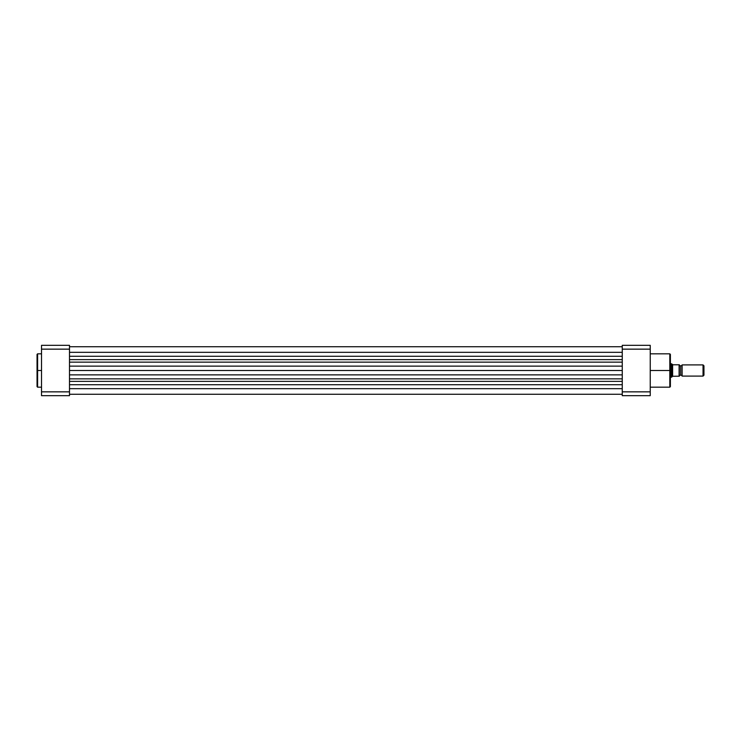 <?xml version="1.0" encoding="UTF-8"?>
<svg xmlns="http://www.w3.org/2000/svg" width="741" height="741" viewBox="0 0 741 741"><rect width="100%" height="100%" fill="white"/><g stroke="black" fill="none" stroke-linecap="round" stroke-linejoin="round"><path stroke-width="1.11" d="M37.05 386.533L37.05 354.383L37.05 370.5L37.606 370.5L37.606 353.827L37.606 370.5L41.524 370.5L37.606 370.5L37.606 387.173L41.524 387.173M37.05 354.383L37.606 353.827L37.606 387.173L37.05 354.467M69.497 345.325L69.497 395.675L41.524 395.675L41.524 391.85L69.497 391.85L69.497 349.15L41.524 349.15L41.524 391.85L41.524 345.325L69.497 345.325L41.524 345.325L41.524 349.15L69.497 349.15L69.497 345.325M37.05 370.5L37.05 386.617L37.05 370.5M69.497 391.85L41.524 391.85L41.524 395.675L69.497 395.675L69.497 391.85M69.497 352.318L622.264 352.318L69.497 352.318M622.264 384.727L69.497 384.727L622.264 384.727M69.497 388.682L622.264 388.682L69.497 388.682M69.497 381.365L622.264 381.365L69.497 381.365M69.497 378.855L622.264 378.855L69.497 378.855M622.264 374.863L69.497 374.863L622.264 374.863M69.497 370.5L622.264 370.5L69.497 370.5M622.264 366.137L69.497 366.137L622.264 366.137M622.264 362.145L69.497 362.145L622.264 362.145M69.497 359.635L622.264 359.635L69.497 359.635M622.264 356.273L69.497 356.273L622.264 356.273M669.818 370.5L669.818 353.827L669.818 370.5L670.383 370.5L670.383 354.383L670.383 386.617L669.818 387.173L669.818 353.827L670.383 354.383L670.383 370.5L650.237 370.5L669.818 370.5L669.818 387.173L669.818 370.5M650.237 345.325L650.237 395.675L622.264 395.675L622.264 345.325L650.237 345.325L622.264 345.325L622.264 391.85L650.237 391.85L650.237 349.15L622.264 349.15L650.237 349.15L650.237 345.325M670.383 370.5L670.383 386.617L670.383 370.5M650.237 391.85L622.264 391.85L622.264 395.675L650.237 395.675L650.237 391.85M682.128 364.905L682.128 376.095A1.501 1.501 0 0 0 680.729 375.141L680.729 365.859A1.501 1.501 0 0 0 682.128 364.905A1.501 1.501 0 0 1 679.33 364.905A1.501 1.501 0 0 0 680.729 365.859L680.729 375.141A1.501 1.501 0 0 1 682.128 376.095L703.042 376.095L703.042 364.905L682.128 364.905L682.128 376.095L703.042 376.095L703.95 375.187L703.95 365.813L703.042 364.905L703.042 376.095L703.95 375.187L703.95 365.813L703.042 364.905L682.128 364.905M679.33 376.095A1.501 1.501 0 0 1 680.729 375.141A1.501 1.501 0 0 0 679.33 376.095M671.503 363.785L670.383 363.785L671.503 363.785L671.503 377.215L671.503 363.785M670.383 377.215L671.559 377.16L670.383 377.215M679.108 376.206L679.108 364.794L679.108 376.206L672.615 376.261L679.293 376.206L679.33 364.794L672.958 364.794L671.559 363.84L672.476 364.618L672.476 376.382L671.559 377.16L672.615 376.261L672.615 364.739M679.293 364.794L679.182 376.206M679.182 364.794L672.958 364.794M37.606 353.827L41.524 353.827M37.606 387.173L37.05 386.617M622.264 346.723L69.497 346.723M622.264 394.277L69.497 394.277L622.264 394.277M669.818 353.827L650.237 353.827M669.818 387.173L650.237 387.173"/></g></svg>
